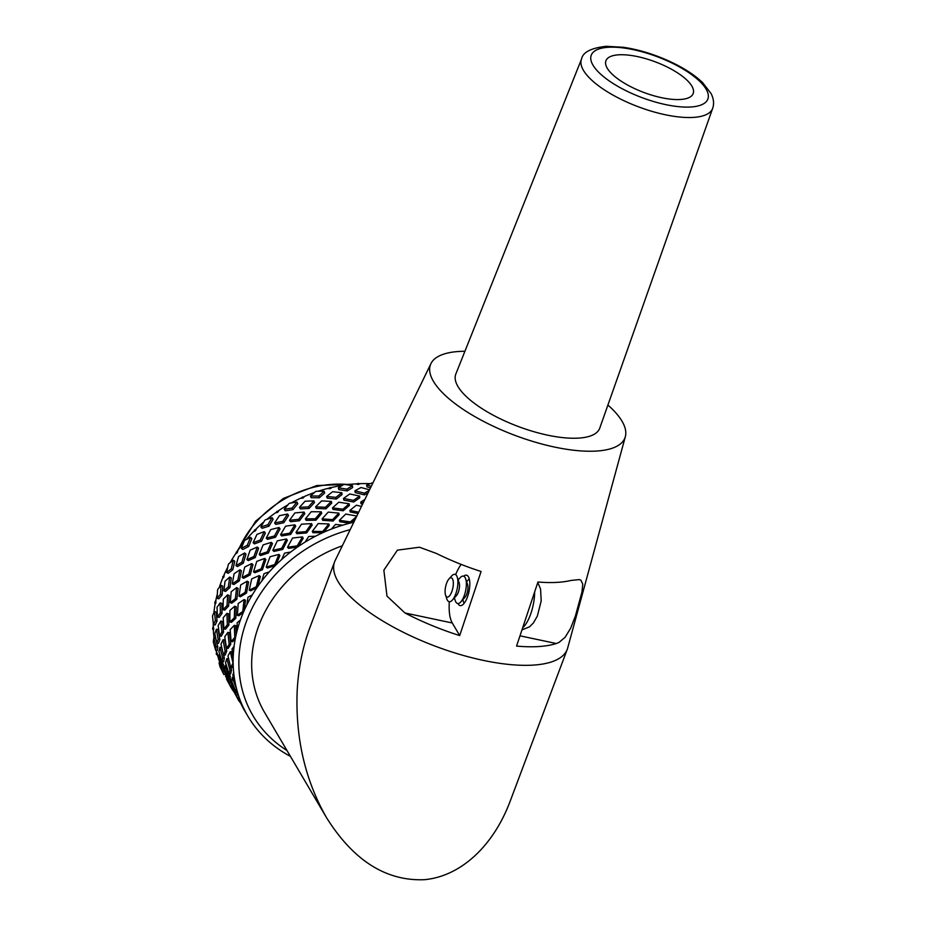<?xml version="1.0" encoding="UTF-8"?>
<svg xmlns="http://www.w3.org/2000/svg" width="926" height="926" viewBox="0 0 926 926"><rect width="100%" height="100%" fill="white"/><g stroke="black" fill="none" stroke-linecap="round" stroke-linejoin="round"><path stroke-width="1.39" d="M229.903 679.927L230.933 682.184L229.359 682.543L224.914 672.426L226.419 677.89M216.244 650.446A139.039 119.442 149.5 0 0 216.487 651.453L216.302 654.207L217.552 655.377A139.039 119.442 149.5 0 0 218.548 658.583M213.258 623.337A139.039 119.442 149.5 0 0 213.258 626.161L212.575 628.847L213.385 630.317A139.039 119.442 149.5 0 0 213.999 637.794M217.286 594.249A139.039 119.442 149.5 0 0 215.885 600.094L214.751 602.606L215.075 604.296A139.039 119.442 149.5 0 0 213.883 612.804M227.646 567.36A139.039 119.442 149.5 0 0 224.277 574.386L222.553 578.461A139.039 119.442 149.5 0 0 219.288 587.431M243.434 542.983A139.039 119.442 149.5 0 0 238.051 550.171L235.493 553.922A139.039 119.442 149.5 0 0 230.215 562.568M263.829 521.905A139.039 119.442 149.5 0 0 256.606 528.491L253.319 531.767A139.039 119.442 149.5 0 0 246.328 539.476M287.836 504.878A139.039 119.442 149.5 0 0 279.131 510.295L275.277 512.958A139.039 119.442 149.5 0 0 266.966 519.278M314.377 492.551A139.039 119.442 149.5 0 0 304.654 496.394L300.383 498.315A139.039 119.442 149.5 0 0 291.296 502.922M342.226 485.409A139.039 119.442 149.5 0 0 332.04 487.389L327.549 488.488A139.039 119.442 149.5 0 0 318.301 491.208M370.134 483.65A139.039 119.442 149.5 0 0 360.11 483.661L355.596 483.893A139.039 119.442 149.5 0 0 346.868 484.738M360.11 483.661L358.304 484.518L358.2 483.279M332.04 487.389L330.246 488.685L329.934 487.481M304.654 496.394L302.964 498.107L302.443 496.973M279.131 510.295L277.638 512.379L276.943 511.349M256.606 528.491L255.402 530.876L254.534 529.996M238.051 550.171L237.206 552.799L236.199 552.081M224.277 574.386L223.849 577.187L222.738 576.643M215.885 600.094L215.908 602.965L214.751 602.606M213.258 626.161L213.756 629.009L212.575 628.847M216.487 651.453L217.46 654.184L216.302 654.207M217.46 654.184L217.552 655.377M213.756 629.009L213.385 630.317M215.908 602.965L215.075 604.296M223.849 577.187L222.553 578.461M237.206 552.799L235.493 553.922M255.402 530.876L253.319 531.767M277.638 512.379L275.277 512.958M302.964 498.107L300.383 498.315M330.246 488.685L327.549 488.488M358.304 484.518L355.596 483.893M355.723 518.595L351.093 522.866M349.831 523.178L339.807 521.755L339.367 520.308L350.387 521.894L356.823 516.338M358.142 513.571L350.225 511.951L349.901 510.4L358.779 512.228M362.622 504.138L360.978 503.721L360.77 502.066L363.293 502.714M275.554 565.311L274.709 564.559L278.923 554.385L279.93 555.519L276.052 564.814M275.184 565.67L267.417 568.008L266.19 567.117L274.709 564.559M287.384 540.263L282.719 549.431L273.957 551.433L272.8 550.345L281.724 548.308L286.481 538.967L287.384 540.263M295.718 526.257L290.648 534.464L281.666 535.946L280.578 534.684L289.734 533.168L294.896 524.81L295.718 526.257M304.793 513.652L299.457 520.759L290.486 521.708L289.491 520.285L298.647 519.312L304.087 512.066L304.793 513.652M314.481 502.552L309.064 508.478L300.36 508.918L299.468 507.344L308.358 506.892L313.891 500.839L314.481 502.552M324.656 493.072L319.366 497.748L311.205 497.713L310.43 496.012L318.775 496.035L324.181 491.266L324.656 493.072M257.231 587.234L256.305 586.725L259.164 575.578L260.391 576.481L257.833 586.366M256.884 587.744L250.633 590.8L249.233 590.163L256.305 586.725M265.878 559.512L262.394 569.756L254.881 572.754L253.527 571.909L261.167 568.865L264.72 558.424L265.878 559.512M272.464 543.597L268.401 552.972L260.507 555.542L259.211 554.5L267.244 551.884L271.376 542.335L272.464 543.597M280.046 528.908L275.543 537.242L267.487 539.36L266.248 538.133L274.466 535.98L279.062 527.473L280.046 528.908M288.53 515.585L283.75 522.75L275.751 524.382L274.605 522.993L282.766 521.326L287.639 514.011L288.53 515.585M297.755 503.767L292.917 509.659L285.277 510.805L284.224 509.265L292.037 508.085L296.991 502.066L297.755 503.767M243.7 611.658L242.797 611.38L244.07 599.573L245.471 600.222L244.371 610.107M243.376 612.399L238.896 615.721L237.369 615.362L242.797 611.38M248.585 582.003L246.524 593.034L240.517 596.726L239.001 596.159L245.124 592.397L247.219 581.158L248.585 582.003M252.983 564.605L250.205 574.884L243.665 578.287L242.172 577.511L248.839 574.051L251.675 563.575L252.983 564.605M258.609 548.227L255.217 557.568L248.33 560.612L246.883 559.64L253.909 556.526L257.37 547.011L258.609 548.227M265.368 533.029L261.502 541.259L254.5 543.886L253.122 542.729L260.264 540.032L264.211 531.64L265.368 533.029M273.124 519.185L269.015 526.142L262.162 528.306L260.854 526.975L267.857 524.753L272.07 517.646L273.124 519.185M235.551 637.516L234.776 637.447L234.301 625.328L235.829 625.687L236.13 634.796M235.331 638.627L232.704 641.706L231.13 641.637L234.776 637.447M236.257 606.75L235.817 618.255L231.465 622.318L229.868 622.029L234.301 617.897L234.753 606.183L236.257 606.75M238.132 588.369L236.848 599.272L231.847 603.196L230.238 602.699L235.331 598.705L236.651 587.593L238.132 588.369M241.408 570.763L239.348 580.845L233.861 584.538L232.264 583.843L237.866 580.07L239.961 569.791L241.408 570.763M246.003 554.13L243.306 563.17L237.519 566.562L235.968 565.659L241.871 562.198L244.614 552.961L246.003 554.13M251.826 538.643L248.677 546.456L242.855 549.442L241.339 548.354L247.3 545.298L250.518 537.3L251.826 538.643M233.155 663.734L230.296 651.696L231.87 651.765L233.155 658.861M233.202 665.539L232.345 667.6L230.771 667.82L232.588 663.78M229.451 632.666L230.748 644.311L228.143 648.397L226.523 648.408L229.173 644.241L227.854 632.389L229.451 632.666M228.56 613.857L228.907 625.05L225.585 629.171L223.918 628.962L227.31 624.761L226.963 613.359L228.56 613.857M229.185 595.545L228.641 606.055L224.705 610.107L223.027 609.702L227.044 605.569L227.599 594.851L229.185 595.545M231.28 577.951L229.949 587.559L225.562 591.425L223.884 590.811L228.363 586.852L229.729 577.048L231.28 577.951M234.787 561.283L232.808 569.733L228.201 573.298L226.546 572.476L231.257 568.842L233.271 560.195L234.787 561.283M230.875 667.808L231.523 670.054L229.949 670.285L226.835 658.641L228.456 658.629L229.625 663.224M231.523 670.054L230.69 673.839L229.104 674.128L229.949 670.285M224.682 639.935L226.754 651.094L225.145 655.076L223.49 655.157L225.122 651.105L223.027 639.739L224.682 639.935M222.495 621.473L223.571 632.111L221.268 636.197L219.566 636.069L221.916 631.914L220.816 621.068L222.495 621.473M221.858 603.463L222.02 613.336L219.149 617.387L217.413 617.052L220.342 612.919L220.18 602.849L221.858 603.463M222.761 586.123L222.113 594.955L218.849 598.821L217.101 598.3L220.434 594.342L221.094 585.301L222.761 586.123M237.23 692.486L239.001 697.51L237.519 698.065L231.731 683.793L232.576 683.631M229.625 674.035L230.551 679.777L228.977 680.135L228.872 676.559L225.018 665.574L226.338 665.505M223.583 655.157L224.347 657.865L222.691 657.946L219.902 647.309L221.615 647.424L222.506 651.071M224.347 657.865L223.698 661.65L222.043 661.812L222.691 657.946M218.142 629.553L219.856 639.38L218.559 643.304L216.823 643.269L218.154 639.253L216.406 629.229L218.142 629.553M216.267 612.074L217.031 621.01L215.202 624.911L213.431 624.668L215.307 620.686L214.519 611.542L216.267 612.074M238.804 697.579L239.267 698.412M230.933 682.184L231.859 685.275M222.553 661.766L223.803 668.063L222.159 668.294L221.904 664.718L218.559 655.029L219.937 655.064M216.881 643.269L217.807 646.765L216.082 646.718L213.825 637.771L215.596 638.002L216.371 641.267M217.807 646.765L217.425 650.411L215.689 650.457L216.082 646.718M223.085 668.167L224.995 673.086M342.088 494.496L336.346 499.056L327.225 498.142L326.635 496.44L335.953 497.366L341.81 492.713L342.088 494.496M331.74 503.119L325.906 508.849L316.333 508.443L315.627 506.858L325.385 507.274L331.346 501.429L331.74 503.119M321.727 513.351L315.963 520.192L306.182 520.354L305.372 518.907L315.338 518.734L321.206 511.777L321.727 513.351M312.178 525.088L306.633 532.959L296.887 533.712L295.984 532.415L305.904 531.651L311.553 523.641L312.178 525.088M297.871 546.791L297.2 545.854L302.489 536.918L303.219 538.237L298.311 546.49M297.466 547.069L288.518 548.366L287.523 547.243L297.2 545.854M352.632 487.539L347.192 490.919L338.8 489.599L338.337 487.782L346.914 489.136L352.482 485.687L352.632 487.539M370.493 487.909L366.858 486.81L366.708 484.958L371.245 486.347M359.739 497.794L353.72 502.019L343.882 500.144L343.488 498.454L353.524 500.364L359.647 496.058L359.739 497.794M349.368 505.434L343.245 510.77L333.013 509.45L332.503 507.876L342.921 509.207L349.16 503.779L349.368 505.434M339.171 514.671L333.082 521.037L322.688 520.354L322.063 518.907L332.642 519.602L338.847 513.108L339.171 514.671M323.243 532.485L322.804 531.42L328.834 523.942L329.262 525.389L323.683 532.288M322.734 532.716L313 532.716L312.27 531.408L322.804 531.42M368.097 492.84L364.404 494.889L355.202 492.551L354.924 490.768L364.323 493.153L369.254 490.456M350.572 522.993L350.387 521.894M364.404 494.889L364.323 493.153M342.597 525.192A273.795 208.57 -129.6 0 0 335.501 524.44A273.795 164.168 87.5 0 0 331.473 529.035A140.59 120.774 -30.5 0 1 342.597 525.192A140.59 120.774 -30.5 0 1 353.952 522.195M333.082 521.037L332.642 519.602M356.788 516.025L345.768 514.057L339.367 520.308M343.245 510.77L342.921 509.207M361.545 506.395L356.371 505.214L349.901 510.4M353.72 502.019L353.524 500.364M364.925 499.357L360.77 502.066M369.567 489.808L361.001 487.516L354.924 490.768M347.192 490.919L346.914 489.136M372.865 483.025A140.59 120.774 149.5 0 0 372.055 482.99L366.708 484.958M315.477 536.247A273.795 189.008 -138.4 0 0 308.752 536.49A273.795 184.818 79.2 0 0 305.163 542.057A140.59 120.774 -30.5 0 1 315.477 536.247A140.59 120.774 -30.5 0 1 331.473 529.035M306.633 532.959L305.904 531.651M328.834 523.942L318.185 523.584L312.27 531.408M315.963 520.192L315.338 518.734M338.847 513.108L328.232 512.113L322.063 518.907M325.906 508.849L325.385 507.274M349.16 503.779L338.8 502.216L332.503 507.876M336.346 499.056L335.953 497.366M359.647 496.058L349.762 493.975L343.488 498.454M352.482 485.687L344.576 484.414A140.59 120.774 149.5 0 0 343.754 484.53L338.337 487.782M290.695 552.035A273.795 168.463 -146.7 0 0 284.571 553.158A273.795 204.658 70.5 0 0 281.631 559.57A140.59 120.774 -30.5 0 1 290.695 552.035A140.59 120.774 -30.5 0 1 305.163 542.057M282.719 549.431L281.724 548.308M302.489 536.918L292.581 538.018L287.523 547.243M290.648 534.464L289.734 533.168M311.553 523.641L301.494 524.162L295.984 532.415M299.457 520.759L298.647 519.312M321.206 511.777L311.217 511.742L305.372 518.907M309.064 508.478L308.358 506.892M331.346 501.429L321.635 500.885L315.627 506.858M319.366 497.748L318.775 496.035M341.81 492.713L332.631 491.718L326.635 496.44M269.327 571.863A273.795 147.813 -154.9 0 0 264.014 573.703A273.795 222.819 61.1 0 0 261.908 580.799A140.59 120.774 -30.5 0 1 269.327 571.863A140.59 120.774 -30.5 0 1 281.631 559.57M262.394 569.756L261.167 568.865M278.923 554.385L270.091 556.723L266.19 567.117M268.401 552.972L267.244 551.884M286.481 538.967L277.314 540.83L272.8 550.345M275.543 537.242L274.466 535.98M294.896 524.81L285.613 526.176L280.578 534.684M283.75 522.75L282.766 521.326M304.087 512.066L294.885 512.935L289.491 520.285M292.917 509.659L292.037 508.085M313.891 500.839L305.036 501.255L299.468 507.344M324.181 491.266L316.426 491.243A140.59 120.774 149.5 0 0 315.627 491.521L310.43 496.012M252.312 594.886A273.795 127.973 -163 0 0 247.971 597.247A273.795 238.514 50.1 0 0 246.872 604.817A140.59 120.774 -30.5 0 1 252.312 594.886A140.59 120.774 -30.5 0 1 261.908 580.799M246.524 593.034L245.124 592.397M259.164 575.578L251.687 578.889L249.233 590.163M250.205 574.884L248.839 574.051M264.72 558.424L256.757 561.376L253.527 571.909M255.217 557.568L253.909 556.526M271.376 542.335L263.123 544.882L259.211 554.5M261.502 541.259L260.264 540.032M279.062 527.473L270.705 529.603L266.248 538.133M269.015 526.142L267.857 524.753M287.639 514.011L279.444 515.689L274.605 522.993M296.991 502.066L289.664 503.212A140.59 120.774 149.5 0 0 288.924 503.64L284.224 509.265M240.39 620.073A273.795 109.812 -171.1 0 0 237.149 622.747A273.795 251.05 36.3 0 0 237.16 630.583A140.59 120.774 -30.5 0 1 240.39 620.073A140.59 120.774 -30.5 0 1 246.872 604.817M235.817 618.255L234.301 617.897M244.07 599.573L238.19 603.544L237.369 615.362M236.848 599.272L235.331 598.705M247.219 581.158L240.714 584.919L239.001 596.159M239.348 580.845L237.866 580.07M251.675 563.575L244.719 567.048L242.172 577.511M243.306 563.17L241.871 562.198M257.37 547.011L250.147 550.148L246.883 559.64M248.677 546.456L247.3 545.298M264.211 531.64L256.942 534.395L253.122 542.729M272.07 517.646L265.438 519.822A140.59 120.774 149.5 0 0 264.79 520.354L260.854 526.975M234.093 646.348A273.795 94.116 -179.4 0 0 232.021 649.091A273.795 259.882 17.3 0 0 233.213 656.951A140.59 120.774 -30.5 0 1 234.093 646.348A140.59 120.774 -30.5 0 1 237.16 630.583M230.748 644.311L229.173 644.241M234.301 625.328L230.169 629.611L231.13 641.637M228.907 625.05L227.31 624.761M234.753 606.183L229.891 610.408L229.868 622.029M228.641 606.055L227.044 605.569M236.651 587.593L231.211 591.702L230.238 602.699M229.949 587.559L228.363 586.852M239.961 569.791L234.104 573.68L232.264 583.843M232.808 569.733L231.257 568.842M244.614 552.961L238.549 556.561L235.968 565.659M250.518 537.3L244.823 540.321A140.59 120.774 149.5 0 0 244.29 540.958L241.339 548.354M233.676 672.531A273.795 81.581 172.1 0 0 232.808 675.123A273.795 264.628 -10.2 0 0 235.192 682.786A140.59 120.774 -30.5 0 1 233.676 672.531A140.59 120.774 -30.5 0 1 233.213 656.951M236.639 689.152L232.206 677.554L233.479 677.369M230.296 651.696L227.981 655.944L230.771 667.82M226.754 651.094L225.122 651.105M227.854 632.389L224.763 636.752L226.523 648.408M223.571 632.111L221.916 631.914M226.963 613.359L223.189 617.769L223.918 628.962M222.02 613.336L220.342 612.919M227.599 594.851L223.282 599.18L223.027 609.702M222.113 594.955L220.434 594.342M229.729 577.048L225.041 581.215L223.884 590.811M233.271 560.195L228.71 563.818A140.59 120.774 149.5 0 0 228.317 564.536L226.546 572.476M239.174 697.51A273.795 72.749 163.5 0 0 239.475 699.72A273.795 265.079 -44 0 0 243.017 706.966A140.59 120.774 -30.5 0 1 239.174 697.51A140.59 120.774 -30.5 0 1 235.192 682.786M245.888 712.684L240.366 701.619M238.121 694.384L236.616 694.87M232.206 677.554L231.72 681.409L236.338 692.775L237.531 692.382M230.458 676.269L228.872 676.559M226.835 658.641L225.55 662.796L229.104 674.128M223.027 639.739L221.001 644.102L223.49 655.157M219.856 639.38L218.154 639.253M220.816 621.068L218.154 625.525L219.566 636.069M217.031 621.01L215.307 620.686M220.18 602.849L217.02 607.282L217.413 617.052M221.094 585.301L217.807 589.295A140.59 120.774 149.5 0 0 217.575 590.047L217.101 598.3M239.973 701.746L243.283 708.413M239.452 699.628L238.387 700.021L233.283 689.638M231.731 683.793L232.218 687.393L237.519 698.065M224.914 672.426L225.805 672.345M225.018 665.574L224.752 669.556L228.977 680.135M223.56 664.555L221.904 664.718M219.902 647.309L218.941 651.568L222.043 661.812M216.406 629.229L214.832 633.615L216.823 643.269M214.519 611.542L212.586 615.64A140.59 120.774 149.5 0 0 212.529 616.403L213.431 624.668M232.866 689.743L238.943 701.028M238.387 700.021L240.309 702.741M232.449 687.902L231.419 688.18L226.974 679.071M225.608 676.165L230.343 685.796L231.87 685.379M224.405 671.084L222.749 671.315L219.045 662.831L219.96 662.796M218.559 655.029L218.582 659.069L222.159 668.294M213.825 637.771L213.293 641.695A140.59 120.774 149.5 0 0 213.397 642.424L215.689 650.457M226.546 679.14L231.419 688.18M232.032 689.291L233.329 690.993M219.045 662.831L219.867 666.315A140.59 120.774 149.5 0 0 220.145 666.998L223.791 674.522L225.192 674.255M236.338 692.775L236.338 689.245M290.44 756.357A140.59 120.774 -30.5 0 1 287.511 754.759A140.59 120.774 -30.5 0 1 274.582 746.206A140.59 120.774 -30.5 0 1 266.7 739.538A140.59 120.774 -30.5 0 1 256.34 728.415A140.59 120.774 -30.5 0 1 250.344 720.173A140.59 120.774 -30.5 0 1 243.017 706.966M246.779 714.305L245.853 712.707M223.791 674.522L222.749 671.315M230.343 685.796L229.359 682.543M350.213 529.637A135.925 116.769 149.5 0 0 243.48 630.398A135.925 116.769 149.5 0 0 286.991 750.511M464.91 351.278A103.886 36.427 20.6 0 0 430.949 363.617L335.177 560.496A124.281 43.568 20.6 0 0 334.61 561.816L309.978 627.377C302.698 646.88 298.438 667.97 297.188 690.622C295.278 737.594 305.024 779.877 326.403 817.473L264.57 712.43A124.281 106.756 -30.5 0 1 258.863 625.513A124.281 106.756 -30.5 0 1 342.331 545.796M326.403 817.473C353.292 860.439 385.91 881.182 424.282 879.7C460.257 876.471 492.979 846.653 510.018 801.603L567.279 649.265A124.281 43.568 20.6 0 0 567.707 647.911L625.339 436.678A103.886 36.427 20.6 0 0 607.907 405.032M334.61 561.816A124.281 43.568 20.6 0 0 435.614 646.325A124.281 43.568 20.6 0 0 567.279 649.265M430.949 363.617A103.886 36.427 20.6 0 0 514.914 435.359A103.886 36.427 20.6 0 0 625.339 436.678M556.341 643.524L559.003 642.413L565.115 637.296L570.682 628.152L575.393 616.056L581.991 591.922L582.767 584.144L580.926 580.22L579.329 579.583L570.914 580.452A116.398 40.802 20.6 0 1 537.96 582.003L516.569 646.082A122.51 42.943 -159.4 0 0 556.341 643.524L519.995 635.826M459.69 635.572A122.649 43.001 -159.4 0 1 404.951 612.966L386.987 596.112L383.862 570.173L397.428 550.137L419.478 547.231L436.435 553.47A116.526 40.848 20.6 0 0 481.08 571.492L459.69 635.572L452.282 622.978A34.956 13.033 101.9 0 1 449.318 601.726M455.627 574.629A34.956 13.033 101.9 0 1 461.148 564.385M463.706 576.227A15.534 5.799 101.9 0 1 466.53 575.196A15.534 5.799 101.9 0 1 468.984 591.598A15.534 5.799 101.9 0 1 460.095 605.592A15.534 5.799 101.9 0 1 457.93 603.52M599.759 428.136A76.881 26.958 -159.4 0 1 518.247 426.492A76.881 26.958 -159.4 0 1 455.835 374.035L581.54 59.021A70.052 24.562 20.6 0 0 583.461 70.376A70.052 24.562 20.6 0 0 652.147 111.421A70.052 24.562 20.6 0 0 712.673 108.307L599.759 428.136M692.88 94.209A46.601 16.332 -159.4 0 1 642.899 92.102A46.601 16.332 -159.4 0 1 605.917 60.792A46.601 16.332 -159.4 0 1 655.307 61.857A46.601 16.332 -159.4 0 1 693.157 93.595A46.601 16.332 -159.4 0 1 692.88 94.209M464.088 603.347A13.983 5.22 101.9 0 1 463.776 602.56L462.815 599.701M466.623 581.702L468.66 579.468A13.983 5.22 101.9 0 1 469.262 578.877M458.162 579.908L460.199 577.674A13.983 5.22 101.9 0 1 465.674 578.831L467.595 584.607A7.767 2.894 101.9 0 1 466.739 594.122A7.767 2.894 101.9 0 1 464.887 597.432L460.789 601.935A13.983 5.22 101.9 0 1 455.314 600.777L454.353 597.907M465.674 578.831A13.983 5.22 101.9 0 1 464.123 595.974A13.983 5.22 101.9 0 1 460.789 601.935M449.006 578.889L451.738 575.891A13.983 5.22 101.9 0 1 457.212 577.048L459.134 582.813A7.767 2.894 101.9 0 1 458.277 592.339A7.767 2.894 101.9 0 1 456.425 595.649L452.328 600.141A13.983 5.22 101.9 0 1 446.853 598.983L445.568 595.14A9.839 3.669 -78.1 0 0 450.603 594.284A9.839 3.669 -78.1 0 0 453.265 581.702A9.839 3.669 -78.1 0 0 449.006 578.889A9.839 3.669 -78.1 0 0 446.656 583.079A9.839 3.669 -78.1 0 0 445.568 595.14M457.212 577.048A13.983 5.22 101.9 0 1 455.661 594.179A13.983 5.22 101.9 0 1 452.328 600.141M348.442 484.553A98.642 84.741 149.5 0 0 238.827 549.072M404.951 612.966L452.282 622.978M593.01 65.19A62.285 21.83 -159.4 0 1 663.815 59.333A62.285 21.83 -159.4 0 1 691.826 106.918A62.285 21.83 -159.4 0 1 593.01 65.19M522.681 627.782A27.19 10.14 -78.1 0 0 534.649 591.922M351.51 484.229L316.727 485.548L283.287 498.466L255.599 521.245L237.334 550.901M243.295 708.425L246.362 713.645M712.673 108.307C714.259 103.735 713.726 98.827 711.099 93.584L702.626 82.622C695.414 75.735 685.853 69.323 673.931 63.408C657.159 55.224 640.375 49.854 623.58 47.307L606.275 46.3C591.089 47.99 582.848 52.226 581.54 59.021M521.975 629.9L529.556 626.809L533.341 623.013L537.323 616.149L541.201 600.905L540.553 588.924L537.774 582.558"/></g></svg>
